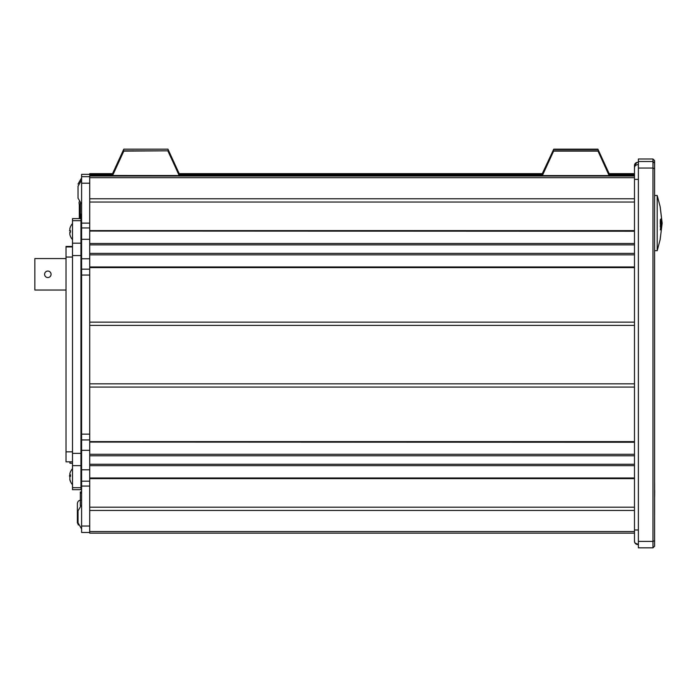 <?xml version="1.0" encoding="UTF-8"?>
<svg xmlns="http://www.w3.org/2000/svg" width="697" height="697" viewBox="0 0 697 697"><rect width="100%" height="100%" fill="white"/><g stroke="black" fill="none" stroke-linecap="round" stroke-linejoin="round"><path stroke-width="1.05" d="M660.137 206.652L662.15 223.415L660.137 239.576M660.895 225.157L661.418 225.157L661.392 223.998L660.948 224.251C660.887 226.76 661.026 227.222 661.383 225.636L660.59 228.93C660.712 225.297 660.678 225.314 660.503 228.973L660.286 229.888L661.331 229.287L661.331 218.483L660.286 219.764L660.913 220.2M660.286 219.764L661.035 220.025M660.808 220.313L661.017 220.313C659.981 220.905 661.619 226.281 661.096 220.566L661.418 225.157M661.113 220.278L661.017 220.278C659.981 220.905 661.619 226.281 661.096 220.566L660.739 220.566M661.392 223.998L660.948 224.251M660.408 224.521L660.286 226.813L660.408 224.521M660.19 239.411L657.201 250.702L657.201 195.517L654.605 195.517M661.104 226.682L661.383 225.636L660.895 225.636M660.451 228.93L660.59 228.93C660.712 225.297 660.678 225.314 660.503 228.973M662.15 223.11L660.207 206.974M660.286 223.807L660.286 220.522L660.312 223.807M660.895 225.227L661.462 225.227M654.605 163.124L654.605 160.624L652.984 158.994L652.984 161.512L638.374 161.512L638.374 168.047L652.984 168.047L652.984 541.386L638.374 541.386L638.374 547.833L652.984 547.833L652.984 541.386L654.605 540.698L654.605 163.124L652.984 161.512L652.984 168.047L654.605 168.709M652.984 547.833L654.605 546.204L654.605 540.698M638.374 161.512L638.374 158.994L652.984 158.994M638.374 168.047L638.374 541.386M654.605 522.689L654.631 483.474M654.631 496.003L654.605 481.819M654.605 215.643L654.605 231.456M654.701 490.165L654.675 496.003M660.573 229.269L661.331 229.287M89.713 174.355L81.601 174.355L81.601 275.054L89.713 275.054L81.601 275.054L81.601 486.07L89.713 486.07L81.601 486.07L81.601 532.473L89.713 532.473M80.948 468.227L81.601 468.227M81.601 245.771L80.948 245.771L81.601 245.788M80.948 240.5L81.601 240.5M80.948 220.679L72.505 220.679L72.505 218.597L80.948 218.597L80.948 243.183L72.505 243.183L72.505 489.677L80.948 489.677L80.948 487.691L72.505 487.691M72.505 255.555L80.948 255.555L80.948 243.183M80.948 255.555L80.948 453.372L72.505 453.372M72.505 465.648L80.948 465.648L80.948 453.372M80.948 465.648L80.948 487.691M72.505 220.679L72.505 243.183M66.015 246.45L72.505 246.45L66.015 246.45L66.015 461.823L72.505 461.823L66.015 461.823M78.029 184.025L81.584 177.927L81.584 176.524M81.584 180.114L81.584 177.021M81.584 214.946L81.584 221.036L80.948 221.036M81.601 492.309L81.584 486.184M81.601 501.901L81.584 495.689M81.601 530.365L81.584 528.901L78.029 522.802L78.029 510.857L81.601 504.741M81.584 489.146L81.514 487.238M81.514 489.407L81.514 493.31M81.601 210.86L81.584 240.169M81.601 314.6L81.601 347.071M81.601 371.266L81.584 365.071M81.601 356.925L81.584 355.653M81.601 354.721L81.584 350.321M81.601 357.901L81.584 362.283M81.601 381.616L81.584 376.354M81.601 214.772L81.584 207.994M80.983 214.145L80.983 221.036M80.155 218.597L80.347 213.874M80.155 213.848L80.155 209.684M79.327 218.597L79.327 204.831L79.327 218.597M80.625 500.263C78.822 500.298 77.742 501.378 77.376 503.513L77.376 522.663L78.386 525.015M89.713 173.666L112.435 173.666L89.713 173.666L112.435 173.806L89.713 174.224L113.01 173.893M634.479 510.448L89.713 510.448L89.713 533.161L634.479 533.161L89.713 533.161M89.713 510.448L89.713 507.198L634.479 507.198M89.713 478.159L89.713 507.198M634.479 465.666L89.713 465.666L89.713 477.976L634.479 477.976M634.479 464.272L89.713 464.272L89.713 465.666M634.479 455.777L89.713 455.777L89.713 464.272M634.479 454.296L89.713 454.296L89.713 455.777M634.479 387.079L89.713 387.079L89.713 454.296M634.479 442.264L89.713 442.072M89.713 387.079L89.713 383.838L634.479 383.838M634.479 325.394L89.713 325.394L89.713 383.838M89.713 325.394L89.713 322.153L634.479 322.153M89.713 267.143L89.713 322.153M634.479 254.867L89.713 254.867L89.713 266.96L634.479 266.96M634.479 253.368L89.713 253.368L89.713 254.867M634.479 244.874L89.713 244.874L89.713 253.368M634.479 243.506L89.713 243.506L89.713 244.874M634.479 202.034L89.713 202.034L89.713 243.506M634.479 231.247L89.713 231.055M89.713 202.034L89.713 198.784L634.479 198.784M112.435 175.496L634.479 175.888L89.713 175.905L89.713 198.784M609.265 175.47L634.479 175.47M609.239 175.06L634.479 175.06L609.256 175.078M542.397 175.078L179.303 175.078L542.405 175.06M112.452 175.078L89.713 175.078L112.435 175.47M179.321 175.47L542.388 175.47M634.479 174.659L609.056 174.659L634.479 174.642M542.588 174.659L179.112 174.659M112.836 174.25L89.713 174.25L112.653 174.642L89.713 175.06L112.461 175.06M179.103 174.642L542.597 174.642M634.479 174.25L608.864 174.25M542.789 174.25L178.92 174.25M178.746 173.893L542.954 173.893M608.856 174.224L634.479 174.224M542.388 173.832L179.321 173.832L542.388 173.806M609.265 173.806L634.479 173.806L609.265 173.832M634.479 175.496L609.265 175.496M542.388 175.496L179.321 175.496M123.805 151.127L112.435 175.879L179.321 175.879L167.951 150.831L123.805 151.127L112.435 175.548L179.321 175.548L167.951 151.127M123.805 150.831L167.951 150.831M608.699 173.893L609.265 173.893L608.847 174.215M542.388 173.44L553.749 149.167L542.388 173.44M553.749 149.167L597.904 149.167L609.265 173.893L597.904 149.167M597.904 149.463L553.749 149.463M609.265 175.879L542.388 175.548L609.265 175.548L597.904 150.831L609.265 175.879M553.749 150.831L542.388 175.548L553.749 150.831L597.904 150.831M597.904 151.127L553.749 151.127M167.951 149.463L179.321 173.893L167.951 149.167L123.805 149.167L112.435 173.893L123.805 149.463M123.805 149.167L167.951 149.167M69.944 476.687A12.093 2.779 0 0 1 69.805 476.565A12.015 11.065 114.3 0 1 69.839 476.103A12.015 11.065 114.3 0 1 69.874 475.746L69.726 474.91M70.502 471.782A12.093 11.771 0 0 0 69.805 473.803A12.015 1.925 21.1 0 1 69.874 473.69L69.874 475.162A12.015 11.23 85.9 0 0 69.866 475.232A12.093 2.779 0 0 1 70.502 474.814A11.849 9.34 72.4 0 0 70.502 476.339A12.093 2.779 180 0 0 69.805 476.809A12.015 11.065 65.7 0 0 69.874 477.645L69.866 479.44A12.093 11.771 0 0 0 70.502 481.235A11.849 2.204 143.4 0 0 70.502 481.592A12.093 11.771 180 0 1 69.805 479.571L69.892 479.536M69.874 479.684L69.874 478.22M69.508 475.746L70.083 475.746M70.493 476.103L69.508 476.103M69.866 475.232L70.484 475.284M70.502 226.752L70.484 226.717A12.093 12.093 0 0 0 69.805 228.79L69.874 230.646A12.015 11.056 115.1 0 0 69.866 230.724L70.502 230.672A11.849 9.592 88 0 0 70.502 232.24L69.805 232.293A12.015 11.23 95 0 0 69.874 233.129L69.874 233.12M69.874 233.129L69.874 234.593A12.015 1.995 158.9 0 1 69.866 234.575A12.093 12.093 0 0 0 70.502 236.414L70.484 236.457A12.119 12.119 0 0 0 72.505 239.62M70.493 236.431A12.093 12.093 180 0 1 69.805 234.375L69.805 234.375M69.726 233.364L69.822 232.571M70.493 232.24A11.849 9.592 92 0 1 70.484 231.587M70.493 230.925L69.805 230.873A12.015 11.23 85 0 1 69.813 230.82A12.015 11.23 85 0 1 69.813 230.777A12.015 11.23 85 0 1 69.822 230.594M69.874 230.036L69.874 228.581M70.484 226.717L70.502 226.708A12.119 12.119 0 0 1 72.505 223.545M69.508 230.777L70.493 230.777M69.866 230.724L70.502 230.724M70.493 230.864L69.805 230.873M70.493 230.82L69.508 230.82M81.601 183.198L89.713 183.198M81.601 223.127L89.713 223.127M81.601 434.153L89.713 434.153M81.601 469.804L89.713 469.804M81.601 450.323L89.713 450.323M81.601 439.938L89.713 439.938M81.601 269.173L89.713 269.173M81.601 258.787L89.713 258.787M81.601 239.306L89.713 239.306M89.713 176.663L81.601 176.663M89.713 526.026L81.601 526.026M81.601 204.265L78.029 198.157L78.029 186.212L81.601 180.105M80.347 505.647L80.347 491.943L81.514 491.943M81.584 214.145L80.347 214.145L80.347 203.367M79.083 202.696A9.139 9.139 0 0 1 79.118 201.912A9.139 9.139 0 0 0 79.083 202.722L79.083 202.696M80.155 207.018A9.139 9.139 0 0 1 79.083 202.722M69.935 461.823L69.935 463.244L72.505 463.244M66.015 258.561L34.85 258.561L34.85 290.048L66.015 290.048M47.84 271.063A3.25 3.25 0 0 1 50.646 275.925A3.25 3.25 0 0 1 45.026 275.925A3.25 3.25 0 0 1 47.84 271.063M81.601 453.294L80.948 453.294M80.948 462.974L81.601 462.974L80.948 462.974M80.948 255.59L81.601 255.59M80.948 485.626L81.601 485.626M80.948 222.726L81.584 222.726M72.505 246.912L66.015 246.912M72.505 257.045L66.015 257.045M72.505 451.83L66.015 451.83M79.989 206.695L79.989 218.597M179.321 173.666L542.388 173.666L179.321 173.666M609.265 173.666L634.479 173.666L609.265 173.666M634.479 531.55L89.713 531.55M634.479 478.63L89.713 478.63M634.479 441.619L89.713 441.619M634.479 267.613L89.713 267.613M634.479 230.602L89.713 230.602M89.713 177.683L634.479 177.683M634.479 176.053L89.713 176.053M638.374 164.745A3.25 3.25 180 0 0 634.479 167.925L634.479 541.264L635.019 543.059L638.374 544.444A3.25 3.25 0 0 1 634.479 541.264M638.374 179.382L634.479 179.364M634.479 173.666L634.479 165.564A3.25 3.25 0 0 1 638.374 162.384L636.988 162.401L634.479 165.564L634.479 167.925M638.374 529.999L634.479 529.981M81.601 481.165L89.713 481.165M81.601 469.795L89.713 469.795M81.601 258.779L89.713 258.779M81.601 227.945L89.713 227.945M660.19 206.809L657.201 195.517M657.201 250.702L654.605 250.702M80.948 487.238L81.584 487.238M72.505 468.645A12.119 12.119 0 0 0 69.944 473.28M69.944 480.094A12.119 12.119 0 0 0 72.505 484.729M81.514 492.448L80.347 492.448M81.601 493.31L80.347 493.31"/></g></svg>
